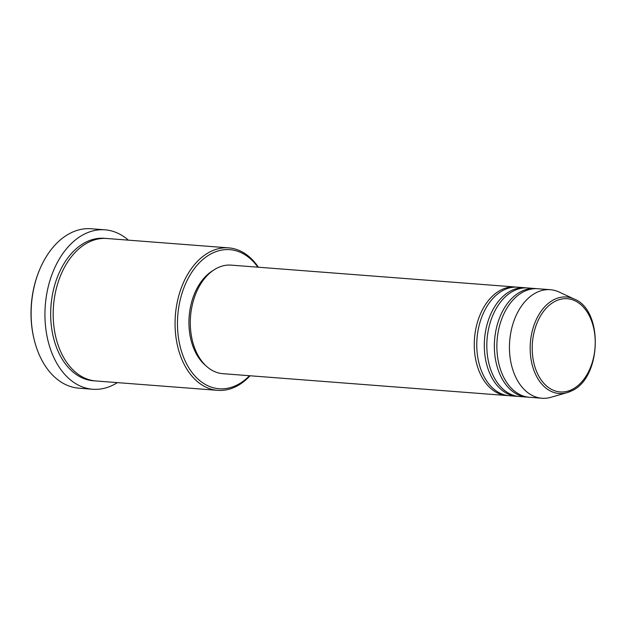 <?xml version="1.0" encoding="UTF-8"?>
<svg xmlns="http://www.w3.org/2000/svg" width="627" height="627" viewBox="0 0 627 627"><rect width="100%" height="100%" fill="white"/><g stroke="black" fill="none" stroke-linecap="round" stroke-linejoin="round"><path stroke-width="0.94" d="M508.027 395.598A54.431 36.562 -85.6 0 1 506.773 395.535A54.431 36.562 -85.6 0 1 474.373 349.004A54.431 36.562 -85.6 0 1 500.981 289.98A54.431 36.562 -85.6 0 1 515.128 286.986A54.431 36.562 -85.6 0 1 516.382 287.119M518.082 396.374A54.431 36.562 -85.6 0 1 516.82 396.311L509.281 395.731A54.431 36.562 -85.6 0 1 476.888 349.2A54.431 36.562 -85.6 0 1 503.497 290.176A54.431 36.562 -85.6 0 1 517.643 287.182L525.175 287.762A54.431 36.562 -85.6 0 1 526.429 287.895M516.82 396.311A54.431 36.562 -85.6 0 1 484.42 349.78A54.431 36.562 -85.6 0 1 511.029 290.756A54.431 36.562 -85.6 0 1 525.175 287.762M528.13 397.15A54.431 36.562 -85.6 0 1 526.876 397.087L519.336 396.507A54.431 36.562 -85.6 0 1 486.936 349.968A54.431 36.562 -85.6 0 1 513.544 290.952A54.431 36.562 -85.6 0 1 527.691 287.958L535.231 288.538A54.431 36.562 -85.6 0 1 536.485 288.663M526.876 397.087A54.431 36.562 -85.6 0 1 494.476 350.548A54.431 36.562 -85.6 0 1 521.084 291.531A54.431 36.562 -85.6 0 1 535.231 288.538M541.947 398.247L529.384 397.275A54.431 36.562 -85.6 0 1 496.992 350.744A54.431 36.562 -85.6 0 1 523.6 291.727A54.431 36.562 -85.6 0 1 537.747 288.733L550.31 289.698A54.431 36.562 -85.6 0 1 559.041 292.002L574.261 299.055A48.389 32.502 -85.6 0 0 553.923 299.667A48.389 32.502 -85.6 0 0 530.834 357.939A48.389 32.502 -85.6 0 0 567.059 392.659L550.929 397.299A54.431 36.562 -85.6 0 1 541.947 398.247A54.431 36.562 -85.6 0 1 509.555 351.716A54.431 36.562 -85.6 0 1 536.163 292.691A54.431 36.562 -85.6 0 1 550.31 289.698M257.862 267.18A69.746 46.845 94.4 0 0 211.707 253.504A69.746 46.845 94.4 0 0 179.228 342.264A69.746 46.845 94.4 0 0 237.249 384.907A69.746 46.845 94.4 0 0 249.499 375.73M250.032 375.769A71.447 47.989 -85.6 0 1 236.308 386.412A71.447 47.989 -85.6 0 1 217.741 390.347A71.447 47.989 -85.6 0 1 175.215 329.269A71.447 47.989 -85.6 0 1 210.139 251.803A71.447 47.989 -85.6 0 1 228.706 247.877A71.447 47.989 -85.6 0 1 258.395 267.22M104.968 229.819L91.15 228.753A79.95 53.703 94.4 0 0 70.373 233.15A79.95 53.703 94.4 0 0 39.046 271.115A79.95 53.703 94.4 0 0 33.874 338.345A79.95 53.703 94.4 0 0 78.877 388.184L92.694 389.249A79.95 53.703 -85.6 0 1 45.113 320.906A79.95 53.703 -85.6 0 1 84.19 234.216A79.95 53.703 -85.6 0 1 104.968 229.819A79.95 53.703 -85.6 0 1 128.355 240.149M217.741 390.347L95.86 380.965A71.447 47.989 -85.6 0 1 53.342 319.888A71.447 47.989 -85.6 0 1 88.266 242.422A71.447 47.989 -85.6 0 1 106.833 238.495L228.706 247.877M506.773 395.535L222.812 373.676A54.431 36.562 -85.6 0 1 190.412 327.145A54.431 36.562 -85.6 0 1 217.02 268.121A54.431 36.562 -85.6 0 1 231.167 265.127L515.128 286.986M117.382 382.619A79.95 53.703 -85.6 0 1 113.471 384.853A79.95 53.703 -85.6 0 1 92.694 389.249M33.874 338.345L33.701 337.616A78.25 52.558 -85.6 0 1 38.772 271.812L39.046 271.115M205.797 365.643A52.731 35.425 -85.6 0 1 189.158 316.486A52.731 35.425 -85.6 0 1 213.125 270.464M572.279 389.367A46.751 31.405 94.4 0 0 594.051 329.873A46.751 31.405 94.4 0 0 555.161 301.289A46.751 31.405 94.4 0 0 533.389 360.784A46.751 31.405 94.4 0 0 572.279 389.367M94.606 380.84A71.447 47.989 -85.6 0 1 50.881 320.624A71.447 47.989 -85.6 0 1 85.75 242.226A71.447 47.989 -85.6 0 1 105.571 238.425M571.652 390.84A48.389 32.502 -85.6 0 1 567.059 392.659L571.793 390.786C601.654 377.971 603.636 310.224 574.261 299.055"/></g></svg>
